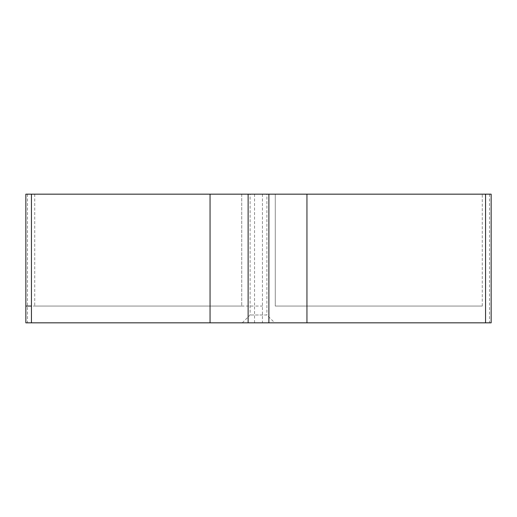 <?xml version="1.0" encoding="UTF-8"?>
<svg xmlns="http://www.w3.org/2000/svg" width="517" height="517" viewBox="0 0 517 517"><rect width="100%" height="100%" fill="white"/><g stroke="black" fill="none" stroke-linecap="round" stroke-linejoin="round"><path stroke-width="0.39" stroke-dasharray="2.58 1.94" d="M491.15 194.166L25.85 194.166M266.895 194.166L250.105 194.166L266.895 194.166L266.895 315.002L250.105 315.002L266.895 315.002L274.721 322.834L242.279 322.834L274.721 322.834M491.15 322.834L25.85 322.834M482.277 306.051L275.283 306.051L275.283 194.166L275.283 306.051L482.277 306.051L482.277 194.166M34.723 194.166L34.723 306.051L241.717 306.051L25.85 306.051M241.717 194.166L241.717 306.051L241.717 194.166M489.509 194.166L489.509 322.834M262.455 194.166L262.455 322.834M27.491 194.166L27.491 322.834M254.545 194.166L254.545 306.051L262.455 306.051M254.545 322.834L254.545 306.051L241.717 306.051M242.279 322.834L250.105 315.002L250.105 194.166"/><path stroke-width="0.78" d="M25.85 306.051L25.85 194.166L491.15 194.166L491.15 322.834L25.85 322.834L25.85 306.051L31.447 306.051L31.447 322.834M485.553 194.166L485.553 322.834M306.949 194.166L306.949 322.834M268.885 194.166L268.885 322.834M248.121 194.166L248.121 322.834M210.051 194.166L210.051 322.834M31.447 194.166L31.447 306.051"/></g></svg>
